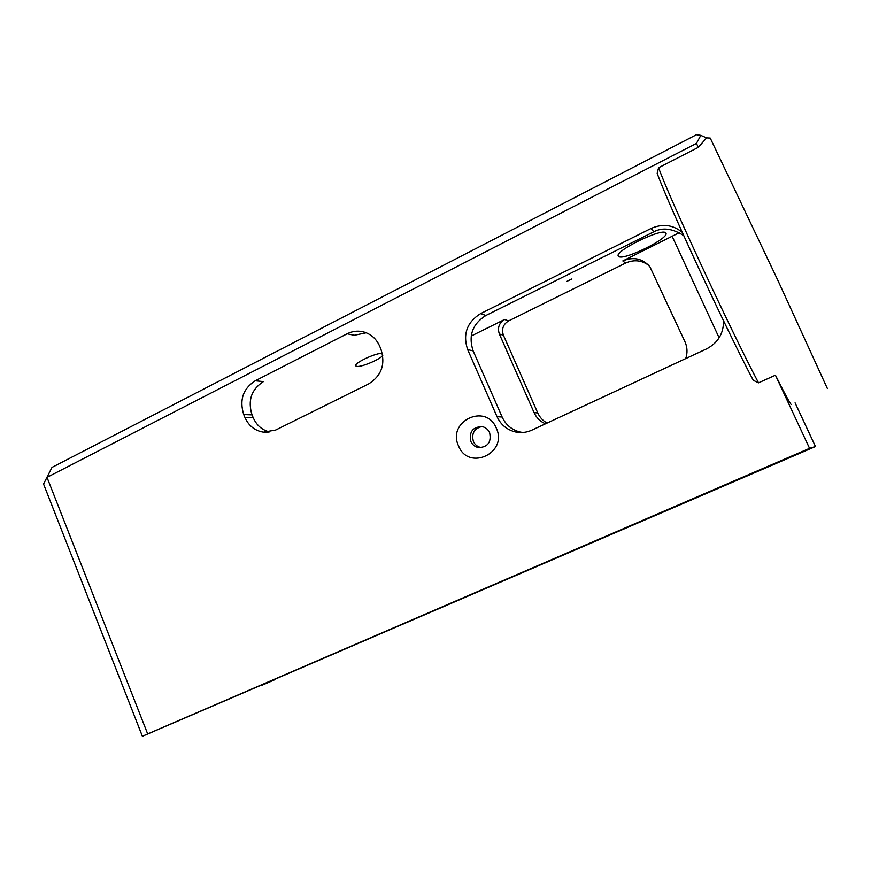<?xml version="1.0" encoding="UTF-8"?>
<svg xmlns="http://www.w3.org/2000/svg" width="871" height="871" viewBox="0 0 871 871"><rect width="100%" height="100%" fill="white"/><g stroke="black" fill="none" stroke-linecap="round" stroke-linejoin="round"><path stroke-width="1.31" d="M51.999 467.389L47.012 477.352L147.689 733.937L809.562 448.347L815.474 446.518L142.387 736.278L43.55 484.004L51.999 467.389L696.441 134.722L700.807 135.364L706.61 137.901L710.235 138.075L778.064 280.767L827.374 388.542M809.562 448.347L775.44 375.194L758.51 382.837L753.252 380.289C725.293 327.42 668.416 204.718 657.17 173.296L658.585 167.733L698.302 147.351L706.61 137.901M775.44 375.194C784.858 393.921 790.128 403.698 791.26 404.536M658.585 167.733C669.614 198.61 730.061 328.89 758.51 382.837M169.224 724.759L798.239 453.9L169.203 724.705M723.54 320.811C723.638 333.528 717.954 342.902 706.479 348.933L531.92 430.111C526.563 432.539 521.054 433.148 515.371 431.929C506.9 429.806 500.792 424.732 497.047 416.697L467.651 349.576C462.621 334.214 466.932 322.226 480.585 313.625L650.953 228.518C662.417 223.422 672.848 224.696 682.254 232.328M698.302 147.351L696.452 143.421L700.807 135.364M43.55 484.004L47.012 477.352L696.452 143.421M368.585 383.959L275.715 430.024L263.478 432.158C254.92 430.786 248.725 425.875 244.925 417.427L243.728 414.542C239.209 399.952 243.031 388.706 255.225 380.779L347.159 333.767C353.223 330.784 359.396 330.381 365.7 332.58C372.037 335.041 376.675 339.527 379.604 346.037L380.877 349.01C385.679 364.122 381.585 375.771 368.585 383.959M496.307 428.151C508.218 453.105 468.38 471.451 458.538 445.887C446.725 421.357 486.062 402.522 496.307 428.151M650.953 228.518L653.86 231.762L485.898 315.487C472.43 323.958 468.173 335.76 473.138 350.904L502.132 417.024C505.822 424.939 511.854 429.947 520.205 432.038L522.818 432.484M366.201 332.776L354.214 335.281L347.159 333.767M255.225 380.779L263.412 381.607C251.36 389.402 247.582 400.497 252.046 414.879L253.232 417.732C256.64 425.407 262.171 430.154 269.836 431.972M481.707 447.64L481.228 447.574C477.613 446.91 475 444.874 473.399 441.455C471.331 433.529 474.14 428.554 481.837 426.54M147.689 733.937L142.387 736.278M262.77 684.9L274.006 680.066L262.77 684.9M794.298 455.653L808.027 449.73L794.298 455.653M149.202 733.328L162.616 727.546L149.202 733.328M783.944 459.453L800.808 452.18L783.944 459.453M815.474 446.518L795.081 402.859M648.612 265.241C641.448 260.135 633.74 259.427 625.498 263.118L508.599 320.909C503.122 324.328 501.391 329.096 503.405 335.215L537.755 412.941C539.77 417.361 542.873 420.737 547.086 423.066M471.178 336.032L504.592 319.483C499.061 322.945 497.308 327.768 499.344 333.963L534.086 412.625C536.482 417.84 540.281 421.564 545.496 423.807M625.498 263.118L622.83 260.93C633.369 256.531 642.373 258.437 649.842 266.668L684.998 341.835C687.404 347.289 687.644 352.864 685.717 358.591M622.83 260.93L679.195 232.72M382.347 353.463C377.078 352.2 353.354 363.272 355.749 365.864L356.762 366.375C361.084 367.355 379.462 359.701 382.75 355.564M541.207 287.92L548.197 284.436M571.877 278.949L566.76 281.431L571.877 278.949M665.782 232.971C662.787 227.309 613.543 251.479 618.388 256.139L618.617 256.401C622.754 261.3 670.137 238.012 665.858 233.08L665.782 232.971M653.86 231.762C662.657 227.168 672.63 228.463 683.746 235.649M470.863 441.466C468.946 431.766 472.779 426.823 482.327 426.638C485.68 427.443 488.108 429.457 489.611 432.669C491.571 442.033 487.956 447.019 478.745 447.64C475.109 446.965 472.474 444.907 470.863 441.466M552.497 282.291L536.928 290.054M274.43 679.881L260.919 685.695L274.43 679.881M809.409 449.131L792.926 456.241L809.409 449.131M802.507 451.45L782.256 460.182L802.507 451.45M162.757 727.481L146.611 734.438L162.757 727.481M243.728 414.542L252.046 414.879M253.232 417.732L244.925 417.427M719.13 337.817L672.227 236.466M508.599 320.909L504.592 319.483M537.755 412.941L534.086 412.625M503.405 335.215L499.344 333.963M480.585 313.625L485.898 315.487M467.651 349.576L473.138 350.904M497.047 416.697L502.132 417.024M515.371 431.929L520.205 432.038M268.105 432.212L263.478 432.158M478.745 447.64L481.228 447.574"/></g></svg>
